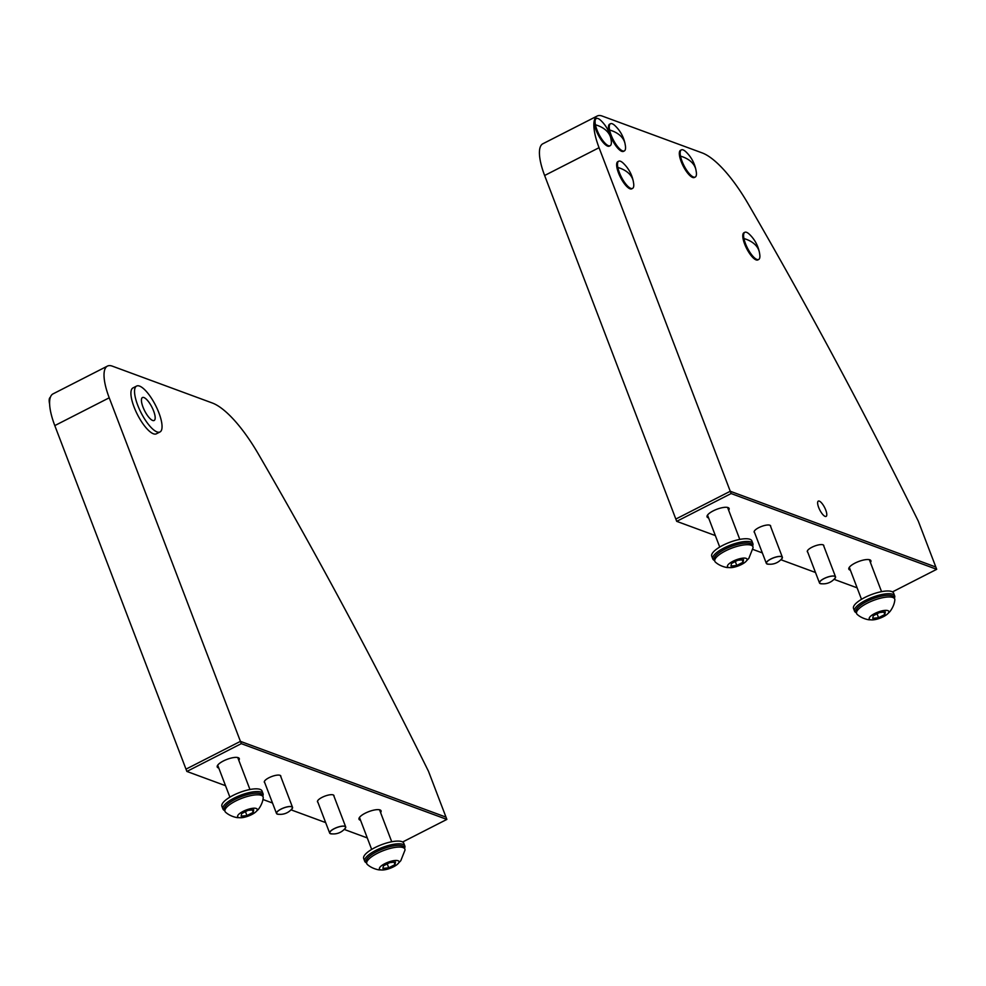 <?xml version="1.0" encoding="UTF-8"?>
<svg xmlns="http://www.w3.org/2000/svg" width="986" height="986" viewBox="0 0 986 986"><rect width="100%" height="100%" fill="white"/><g stroke="black" fill="none" stroke-linecap="round" stroke-linejoin="round"><path stroke-width="1.48" d="M107.425 366.102A42.928 13.545 63 0 1 112.367 366.163L212.163 402.941A85.856 27.078 63 0 1 258.542 454.312A1717.242 541.61 -117 0 1 428.503 771.335L445.992 817.123L240.424 741.361L185.997 769.154L54.797 425.595A42.928 13.545 -117 0 1 52.997 393.895L107.425 366.102A42.928 13.545 63 0 0 109.224 397.802L54.797 425.595M225.523 785.694L186.872 771.446L185.997 769.154L240.424 741.361L109.224 397.802M825.75 510.058A8.591 2.712 -117 0 1 826.108 516.405A8.591 2.712 -117 0 1 818.663 507.445A8.591 2.712 -117 0 1 818.306 501.11A8.591 2.712 -117 0 1 825.75 510.058M597.257 116.003A42.928 13.545 63 0 1 602.199 116.065L701.995 152.842A85.856 27.078 63 0 1 748.374 204.213A1717.242 541.61 63 0 1 918.336 521.224L935.825 567.024L730.256 491.262L675.829 519.055L544.629 175.496A42.928 13.545 -117 0 1 542.83 143.783L597.257 116.003A42.928 13.545 63 0 0 599.057 147.703L544.629 175.496M715.355 535.583L676.704 521.347L675.829 519.055L730.256 491.262L599.057 147.703M380.596 812.6A11.807 3.624 159.1 0 0 381.064 810.812A11.807 3.624 159.1 0 0 380.017 809.925A11.807 3.624 159.1 0 0 366.903 812.402A11.807 3.624 159.1 0 0 359.003 819.23A11.807 3.624 159.1 0 0 360.05 820.118A11.807 3.624 159.1 0 0 360.543 820.266M280.8 776.598A8.8 2.699 159.1 0 0 280.788 775.97A8.8 2.699 159.1 0 0 279.999 775.304A8.8 2.699 159.1 0 0 270.226 777.141A8.8 2.699 159.1 0 0 264.347 782.243A8.8 2.699 159.1 0 0 264.753 782.724M333.958 796.183A8.8 2.699 159.1 0 0 333.946 795.554A8.8 2.699 159.1 0 0 333.169 794.901A8.8 2.699 159.1 0 0 323.396 796.737A8.8 2.699 159.1 0 0 317.504 801.84A8.8 2.699 159.1 0 0 317.923 802.308M238.822 760.354A11.807 3.624 159.1 0 0 239.29 758.567A11.807 3.624 159.1 0 0 238.242 757.679A11.807 3.624 159.1 0 0 225.128 760.144A11.807 3.624 159.1 0 0 217.228 766.985A11.807 3.624 159.1 0 0 218.276 767.872A11.807 3.624 159.1 0 0 218.769 768.008M186.872 771.446L241.299 743.654L240.424 741.361L445.992 817.123L446.868 819.415L402.645 841.995M367.297 837.94L344.2 829.423M325.663 822.595L291.03 809.839M272.493 802.998L262.966 799.498M241.299 743.654L446.868 819.415M870.428 562.501A11.807 3.624 159.1 0 0 870.897 560.714A11.807 3.624 159.1 0 0 869.849 559.826A11.807 3.624 159.1 0 0 856.735 562.291A11.807 3.624 159.1 0 0 848.835 569.132A11.807 3.624 159.1 0 0 849.883 570.019A11.807 3.624 159.1 0 0 850.376 570.167M770.633 526.487A8.8 2.699 159.1 0 0 770.621 525.858A8.8 2.699 159.1 0 0 769.832 525.205A8.8 2.699 159.1 0 0 760.07 527.042A8.8 2.699 159.1 0 0 754.179 532.144A8.8 2.699 159.1 0 0 754.586 532.625M823.791 546.084A8.8 2.699 159.1 0 0 823.778 545.455A8.8 2.699 159.1 0 0 823.002 544.802A8.8 2.699 159.1 0 0 813.228 546.638A8.8 2.699 159.1 0 0 807.337 551.741A8.8 2.699 159.1 0 0 807.756 552.209M728.654 510.255A11.807 3.624 159.1 0 0 729.122 508.468A11.807 3.624 159.1 0 0 728.075 507.58A11.807 3.624 159.1 0 0 714.961 510.045A11.807 3.624 159.1 0 0 707.061 516.886A11.807 3.624 159.1 0 0 708.108 517.773A11.807 3.624 159.1 0 0 708.601 517.909M676.704 521.347L731.131 493.555L730.256 491.262L935.825 567.024L936.7 569.316L892.478 591.896M857.13 587.841L834.033 579.324M815.496 572.496L780.863 559.728M762.326 552.899L752.799 549.387M731.131 493.555L936.7 569.316M741.571 564.46A10.452 3.204 -20.9 0 1 730.712 567.653A10.452 3.204 -20.9 0 1 732.943 561.28A10.452 3.204 -20.9 0 1 744.726 558.101A10.452 3.204 -20.9 0 1 745.317 562.069A10.452 3.204 -20.9 0 1 741.571 564.46M730.712 567.653L727.693 567.542C728.038 567.763 720.606 566.876 715.417 562.131A20.398 6.249 -20.9 0 1 714.838 561.305A20.398 6.249 -20.9 0 1 725.462 550.928A20.398 6.249 -20.9 0 1 752.934 546.762A20.398 6.249 -20.9 0 1 753.045 547.76L748.855 558.347L745.317 562.069M752.934 546.762L752.306 545.098A20.398 6.249 159.1 0 0 724.833 549.276A20.398 6.249 159.1 0 0 714.197 559.654L714.838 561.305M736.776 565.459L743.062 562.242L743.543 559.666L737.738 560.294L731.464 563.499L730.971 566.087L736.776 565.459L735.285 561.539M742.125 559.814L743.062 562.242M781.898 556.954A8.369 2.564 -20.9 0 1 781.664 558.815A14.889 14.889 0 0 1 767.897 564.066A8.369 2.564 -20.9 0 1 766.8 563.659A8.369 2.564 -20.9 0 1 772.1 558.458A8.369 2.564 -20.9 0 1 781.898 556.954M769.24 564.214A8.591 2.638 -20.9 0 1 766.332 563.363A8.591 2.638 -20.9 0 1 772.038 558.409A8.591 2.638 -20.9 0 1 782.366 557.238A8.591 2.638 -20.9 0 1 780.764 559.814M714.517 560.467A21.47 6.582 -20.9 0 1 712.779 558.926A21.47 6.582 -20.9 0 1 731.871 544.605A21.47 6.582 -20.9 0 1 752.885 543.619A21.47 6.582 -20.9 0 1 752.614 545.924M752.885 543.619L751.85 540.895A21.47 6.582 159.1 0 0 730.836 541.893A21.47 6.582 159.1 0 0 711.744 556.215L712.779 558.926M291.375 806.721A8.369 2.564 -20.9 0 1 291.831 808.914A14.889 14.889 0 0 1 278.064 814.177A8.369 2.564 -20.9 0 1 277.658 814.091A8.369 2.564 -20.9 0 1 280.653 809.346A8.369 2.564 -20.9 0 1 291.375 806.721M279.408 814.313A8.591 2.638 -20.9 0 1 276.499 813.475A8.591 2.638 -20.9 0 1 280.554 809.321A8.591 2.638 -20.9 0 1 292.534 807.337A8.591 2.638 -20.9 0 1 290.932 809.913M251.738 814.559A10.452 3.204 -20.9 0 1 240.88 817.751A10.452 3.204 -20.9 0 1 243.111 811.379A10.452 3.204 -20.9 0 1 254.893 808.212A10.452 3.204 -20.9 0 1 255.485 812.168A10.452 3.204 -20.9 0 1 251.738 814.559M240.88 817.751L237.86 817.64C238.205 817.862 230.773 816.975 225.584 812.23A20.398 6.249 -20.9 0 1 225.005 811.416A20.398 6.249 -20.9 0 1 235.629 801.039A20.398 6.249 -20.9 0 1 263.102 796.861A20.398 6.249 -20.9 0 1 263.213 797.871C262.51 804.859 257.568 810.48 257.679 810.073L255.485 812.168M263.102 796.861L262.473 795.197A20.398 6.249 159.1 0 0 235.001 799.375A20.398 6.249 159.1 0 0 224.364 809.752L225.005 811.416M246.944 815.558L253.229 812.353L253.71 809.765L247.905 810.393L241.632 813.598L241.139 816.186L246.944 815.558L245.452 811.651M252.293 809.913L253.229 812.353M224.685 810.566A21.47 6.582 -20.9 0 1 222.947 809.038A21.47 6.582 -20.9 0 1 239.364 795.727A21.47 6.582 -20.9 0 1 263.052 793.718A21.47 6.582 -20.9 0 1 262.781 796.022M263.052 793.718L262.017 791.006A21.47 6.582 159.1 0 0 238.329 793.015A21.47 6.582 159.1 0 0 221.912 806.314L222.947 809.038M137.67 405.098A25.759 8.122 -117 0 1 136.586 386.068A25.759 8.122 -117 0 1 158.931 412.937A25.759 8.122 -117 0 1 160.015 431.954A25.759 8.122 -117 0 1 137.67 405.098M160.015 431.954L156.38 433.803A25.759 8.122 -117 0 1 134.034 406.947A25.759 8.122 -117 0 1 132.962 387.929L136.586 386.068M153.619 410.977A12.88 4.067 -117 0 1 154.149 420.492A12.88 4.067 -117 0 1 142.982 407.058A12.88 4.067 -117 0 1 142.44 397.543A12.88 4.067 -117 0 1 153.619 410.977M856.292 612.713A21.47 6.582 -20.9 0 1 854.554 611.184A21.47 6.582 -20.9 0 1 873.645 596.863A21.47 6.582 -20.9 0 1 894.659 595.864A21.47 6.582 -20.9 0 1 894.388 598.169M894.659 595.864L893.624 593.153A21.47 6.582 159.1 0 0 872.61 594.139A21.47 6.582 159.1 0 0 853.519 608.461L854.554 611.184M883.345 616.706A10.452 3.204 -20.9 0 1 872.487 619.898A10.452 3.204 -20.9 0 1 874.718 613.526A10.452 3.204 -20.9 0 1 886.5 610.359A10.452 3.204 -20.9 0 1 887.092 614.327A10.452 3.204 -20.9 0 1 883.345 616.706M872.487 619.898L869.467 619.787C869.812 620.021 862.38 619.122 857.191 614.389A20.398 6.249 -20.9 0 1 856.612 613.563A20.398 6.249 -20.9 0 1 867.236 603.185A20.398 6.249 -20.9 0 1 894.709 599.007A20.398 6.249 -20.9 0 1 894.82 600.018C894.117 607.006 889.175 612.626 889.286 612.22L887.092 614.327M894.709 599.007L894.08 597.343A20.398 6.249 159.1 0 0 866.608 601.522A20.398 6.249 159.1 0 0 855.971 611.899L856.612 613.563M878.551 617.704L884.836 614.5L885.317 611.912L879.524 612.54L873.239 615.745L872.746 618.333L878.551 617.704L877.059 613.797M883.912 612.059L884.836 614.5M366.459 862.824A21.47 6.582 -20.9 0 1 364.721 861.283A21.47 6.582 -20.9 0 1 381.138 847.972A21.47 6.582 -20.9 0 1 404.827 845.963A21.47 6.582 -20.9 0 1 404.556 848.268M404.827 845.963L403.792 843.252A21.47 6.582 159.1 0 0 380.103 845.261A21.47 6.582 159.1 0 0 363.686 858.559L364.721 861.283M393.513 866.817A10.452 3.204 -20.9 0 1 382.654 869.997A10.452 3.204 -20.9 0 1 384.885 863.637A10.452 3.204 -20.9 0 1 396.668 860.458A10.452 3.204 -20.9 0 1 397.259 864.426A10.452 3.204 -20.9 0 1 393.513 866.817M382.654 869.997L379.635 869.898C379.98 870.12 372.548 869.221 367.359 864.488A20.398 6.249 -20.9 0 1 366.78 863.662A20.398 6.249 -20.9 0 1 377.404 853.284A20.398 6.249 -20.9 0 1 404.876 849.106A20.398 6.249 -20.9 0 1 404.987 850.117L400.797 860.692L397.259 864.426M404.876 849.106L404.248 847.455A20.398 6.249 159.1 0 0 376.775 851.621A20.398 6.249 159.1 0 0 366.139 861.998L366.78 863.662M388.718 867.803L395.004 864.599L395.485 862.01L389.692 862.639L383.406 865.844L382.913 868.432L388.718 867.803L387.227 863.896M394.08 862.171L395.004 864.599M835.056 576.539A8.369 2.564 -20.9 0 1 834.834 578.4A14.889 14.889 0 0 1 821.067 583.663A8.369 2.564 -20.9 0 1 819.97 583.256A8.369 2.564 -20.9 0 1 825.27 578.043A8.369 2.564 -20.9 0 1 835.056 576.539M822.41 583.811A8.591 2.638 -20.9 0 1 819.489 582.96A8.591 2.638 -20.9 0 1 825.208 578.006A8.591 2.638 -20.9 0 1 835.536 576.835A8.591 2.638 -20.9 0 1 833.934 579.411M344.545 826.317A8.369 2.564 -20.9 0 1 345.001 828.511A14.889 14.889 0 0 1 331.234 833.762A8.369 2.564 -20.9 0 1 330.815 833.675A8.369 2.564 -20.9 0 1 333.823 828.943A8.369 2.564 -20.9 0 1 344.545 826.317M332.578 833.909A8.591 2.638 -20.9 0 1 329.657 833.059A8.591 2.638 -20.9 0 1 333.724 828.906A8.591 2.638 -20.9 0 1 345.704 826.934A8.591 2.638 -20.9 0 1 344.102 829.509M49.596 403.866A15.246 4.807 -117 0 1 49.3 402.239A15.246 4.807 -117 0 1 50.36 397.284M610.876 138.508C609.397 131.532 606.082 125.555 600.955 120.575A15.246 4.807 63 0 0 600.844 120.465A15.246 4.807 63 0 0 596.32 118.517A15.246 4.807 63 0 0 595.433 124.791A15.246 4.807 63 0 0 605.614 143.759A15.246 4.807 63 0 0 610.186 145.681A15.246 4.807 63 0 0 611.246 140.727L610.876 138.508A34.35 21.507 168.4 0 0 606.254 130.571A34.35 21.507 -11.6 0 0 595.433 124.791M596.32 118.517L595.482 118.924A15.271 4.819 63 0 0 595.926 129.758A15.271 4.819 63 0 0 604.788 144.19A15.271 4.819 63 0 0 609.373 146.125L610.186 145.681M759.393 252.293C757.914 245.304 754.61 239.327 749.483 234.348A15.246 4.807 63 0 0 749.372 234.249A15.246 4.807 63 0 0 744.837 232.302A15.246 4.807 63 0 0 743.949 238.563A15.246 4.807 63 0 0 754.13 257.543A15.246 4.807 63 0 0 758.702 259.466A15.246 4.807 63 0 0 759.762 254.499L759.393 252.293A34.35 21.507 168.4 0 0 754.771 244.343A34.35 21.507 -11.6 0 0 743.949 238.563M744.837 232.302L743.999 232.708A15.271 4.819 63 0 0 744.455 243.53A15.271 4.819 63 0 0 753.304 257.975A15.271 4.819 63 0 0 757.889 259.897L758.702 259.466M695.931 169.863C694.452 162.875 691.149 156.897 686.022 151.918A15.246 4.807 63 0 0 685.911 151.819A15.246 4.807 63 0 0 681.388 149.872A15.246 4.807 63 0 0 680.5 156.145A15.246 4.807 63 0 0 690.681 175.114A15.246 4.807 63 0 0 695.253 177.036A15.246 4.807 63 0 0 696.313 172.069L695.931 169.863A34.35 21.507 168.4 0 0 691.309 161.926A34.35 21.507 -11.6 0 0 680.5 156.145M681.388 149.872L680.55 150.279A15.271 4.819 63 0 0 680.993 161.1A15.271 4.819 63 0 0 689.855 175.545A15.271 4.819 63 0 0 694.427 177.468L695.253 177.036M633.271 181.202C631.792 174.226 628.476 168.249 623.349 163.269A15.246 4.807 63 0 0 623.238 163.158A15.246 4.807 63 0 0 618.715 161.211A15.246 4.807 63 0 0 617.828 167.484A15.246 4.807 63 0 0 628.008 186.453A15.246 4.807 63 0 0 632.581 188.375A15.246 4.807 63 0 0 633.641 183.421L633.271 181.202A34.35 21.507 168.4 0 0 628.649 173.265A34.35 21.507 -11.6 0 0 617.828 167.484M618.715 161.211L617.877 161.618A15.271 4.819 63 0 0 618.321 172.451A15.271 4.819 63 0 0 627.182 186.884A15.271 4.819 63 0 0 631.767 188.819L632.581 188.375M625.05 143.734C623.571 136.758 620.268 130.781 615.141 125.801A15.246 4.807 63 0 0 615.03 125.69A15.246 4.807 63 0 0 610.494 123.743A15.246 4.807 63 0 0 609.607 130.016A15.246 4.807 63 0 0 619.787 148.985A15.246 4.807 63 0 0 624.36 150.907A15.246 4.807 63 0 0 625.42 145.953L625.05 143.734A34.35 21.507 168.4 0 0 620.428 135.797A34.35 21.507 -11.6 0 0 609.607 130.016M610.494 123.743L609.656 124.15A15.271 4.819 63 0 0 610.112 134.983A15.271 4.819 63 0 0 618.962 149.416A15.271 4.819 63 0 0 623.546 151.351L624.36 150.907M707.529 515.099L719.731 547.057M727.582 507.433L739.783 539.404M766.332 563.363L754.167 531.516M782.366 557.238L770.202 525.39M276.499 813.475L264.334 781.615M292.534 807.337L280.369 775.489M217.696 765.198L229.898 797.156M237.749 757.544L249.951 789.503M849.303 567.344L861.505 599.303M869.356 559.691L881.558 591.649M359.471 817.443L371.673 849.414M379.524 809.789L391.725 841.748M819.489 582.96L807.324 551.1M835.536 576.835L823.372 544.975M329.657 833.059L317.492 801.211M345.704 826.934L333.539 795.086M49.596 404.063L49.3 402.239"/></g></svg>
